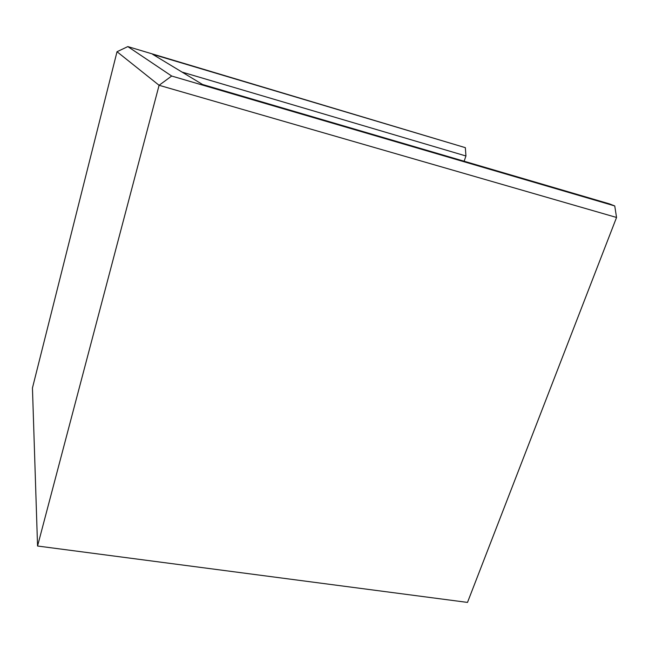 <?xml version="1.0" encoding="UTF-8"?>
<svg xmlns="http://www.w3.org/2000/svg" width="649" height="649" viewBox="0 0 649 649"><rect width="100%" height="100%" fill="white"/><g stroke="black" fill="none" stroke-linecap="round" stroke-linejoin="round"><path stroke-width="0.97" d="M609.411 203.859L614.749 205.944L171.677 76.03L127.829 46.59L465.349 147.664L152.62 54.297L202.553 84.484L609.411 203.859M171.677 76.03L159.086 85.287L616.55 217.464L614.749 205.944M616.55 217.464L467.499 602.41L37.553 546.02L159.086 85.287L117.023 51.725L127.829 46.59M182.012 72.071L465.941 155.979L465.349 147.664M465.941 155.979L464.132 161.236M117.023 51.725L32.45 387.98L37.553 546.02"/></g></svg>
